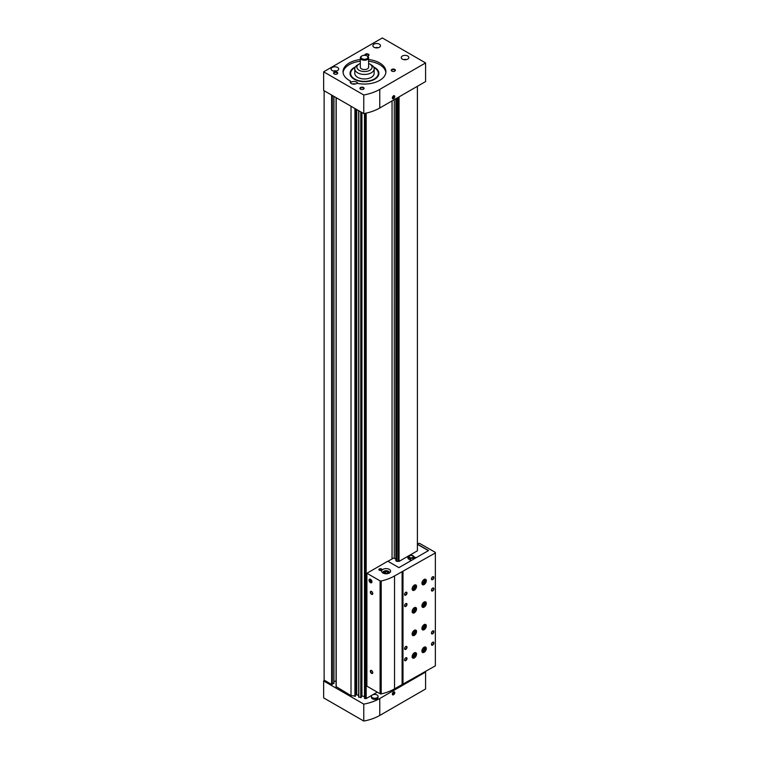 <?xml version="1.0" encoding="UTF-8"?>
<svg xmlns="http://www.w3.org/2000/svg" width="759" height="759" viewBox="0 0 759 759"><rect width="100%" height="100%" fill="white"/><g stroke="black" fill="none" stroke-linecap="round" stroke-linejoin="round"><path stroke-width="1.14" d="M324.131 90.729L324.131 680.102L331.617 684.419L333.808 683.147M364.5 113.48L364.481 698.346L366.17 698.565L377.28 692.151M358.656 110.662L358.637 697.113L361.293 697.293L361.293 112.19L361.284 697.312M336.209 686.677L351.019 695.624L355.449 696.06L355.449 108.812L355.44 696.088M351.019 695.624L351.019 106.26M395.875 98.708L395.875 560.825L396.853 561.394L396.853 98.139M397.744 686.999A0.987 0.569 0 0 1 398.152 687.085L417.393 676.222M398.152 97.389L398.152 561.394L399.054 561.394L417.393 550.806L417.393 86.289M399.054 687.085L399.054 686.24M399.054 561.394L399.054 96.877M361.293 696.544L361.929 696.003L364.481 696.544M355.449 693.688A1.034 0.598 0 0 1 356.588 694.286L356.588 109.467L356.588 694.817L358.637 695.31M333.951 681.221L336.066 681.221M392.052 558.947L392.052 100.919M387.953 561.309L393.447 558.14L394.282 558.273L394.282 99.628M396.853 561.394L397.052 98.034M385.847 72.522A21.432 12.372 0 0 0 368.618 61.232M360.316 61.232A21.432 12.372 0 0 0 343.087 72.522M357.736 83.424A3.804 2.192 0 0 0 354.557 81.507A3.804 2.192 0 0 0 350.497 82.759L350.497 81.071A3.804 2.192 0 0 0 350.155 81.981A3.804 2.192 0 0 0 351.265 83.537A3.804 2.192 0 0 0 357.015 83.281A21.432 12.372 0 0 0 385.904 71.678A21.432 12.372 0 0 0 368.618 59.544M360.316 59.544A21.432 12.372 0 0 0 343.03 71.678A21.432 12.372 0 0 0 350.497 81.071M379.766 108.006A39.411 22.751 180 0 1 363.77 113.613L323.647 90.454L323.647 71.82L382.308 37.95L425.581 62.931L425.581 81.564L379.766 108.006L379.766 89.382A39.411 22.751 180 0 1 363.77 94.989L363.77 113.613M363.77 94.989L323.647 71.82M393.551 98.632A1.727 0.996 120 0 0 394.775 96.516A1.727 0.996 120 0 0 393.551 95.814A1.727 0.996 120 0 0 392.337 97.93A1.727 0.996 120 0 0 393.551 98.632M425.581 62.931L379.766 89.382M337.091 72.247A2.078 1.195 180 0 1 337.091 73.936A2.078 1.195 180 0 1 334.159 73.936A2.078 1.195 180 0 1 334.159 72.247A2.078 1.195 180 0 1 337.091 72.247M394.775 69.42A2.078 1.195 180 0 1 394.775 71.118A2.078 1.195 180 0 1 391.843 71.118A2.078 1.195 180 0 1 391.843 69.42A2.078 1.195 180 0 1 394.775 69.42M363.485 87.484A2.078 1.195 180 0 1 363.485 89.183A2.078 1.195 180 0 1 360.553 89.183A2.078 1.195 180 0 1 360.553 87.484A2.078 1.195 180 0 1 363.485 87.484M364.889 55.303A2.078 1.195 180 0 1 365.895 53.984A2.078 1.195 180 0 1 368.381 54.183A2.078 1.195 180 0 1 368.381 55.872A2.078 1.195 180 0 1 367.451 56.185M332.195 70.549A3.804 2.192 0 0 0 336.341 71.023A3.804 2.192 0 0 0 338.694 69.003A3.804 2.192 0 0 0 334.89 66.801A3.804 2.192 0 0 0 331.085 69.003A3.804 2.192 0 0 0 332.195 70.549M402.355 59.117A3.804 2.192 0 0 0 406.501 59.591A3.804 2.192 0 0 0 408.845 57.57A3.804 2.192 0 0 0 405.04 55.369A3.804 2.192 0 0 0 401.245 57.57A3.804 2.192 0 0 0 402.355 59.117M373.997 47.267A3.804 2.192 0 0 0 378.143 47.741A3.804 2.192 0 0 0 380.496 45.711A3.804 2.192 0 0 0 376.692 43.519A3.804 2.192 0 0 0 372.887 45.711A3.804 2.192 0 0 0 373.997 47.267M355.402 66.896A14.43 8.33 0 0 0 351.294 76.773A14.43 8.33 0 0 0 354.263 79.268A14.43 8.33 0 0 0 377.64 76.773A14.43 8.33 0 0 0 373.532 66.896M377.346 77.124A13.833 7.979 0 0 0 378.295 74.221L378.295 73.376A13.833 7.979 0 0 0 373.864 67.513M355.07 67.513A13.833 7.979 0 0 0 350.639 73.376L350.639 74.221A13.833 7.979 0 0 0 351.588 77.124M378.172 47.732A3.045 1.755 0 0 0 375.212 47.732M355.44 84.002A3.045 1.755 0 0 0 352.47 84.002M406.53 59.591A3.045 1.755 0 0 0 403.56 59.591M336.37 71.023A3.045 1.755 0 0 0 333.41 71.023M365.212 55.331L365.212 55.331A1.698 0.977 180 0 1 366.265 54.43A1.698 0.977 180 0 1 368.115 54.639A1.698 0.977 180 0 1 368.608 55.331A1.698 0.977 180 0 1 368.229 55.948M360.705 89.258A1.698 0.977 180 0 1 360.326 88.642A1.698 0.977 180 0 1 361.369 87.731A1.698 0.977 180 0 1 363.219 87.949A1.698 0.977 180 0 1 363.722 88.642A1.698 0.977 180 0 1 363.343 89.258M391.986 71.194A1.698 0.977 180 0 1 391.616 70.578A1.698 0.977 180 0 1 392.659 69.667A1.698 0.977 180 0 1 394.509 69.885A1.698 0.977 180 0 1 395.012 70.578A1.698 0.977 180 0 1 394.633 71.194M334.302 74.012A1.698 0.977 180 0 1 333.922 73.395A1.698 0.977 180 0 1 334.975 72.494A1.698 0.977 180 0 1 336.825 72.703A1.698 0.977 180 0 1 337.319 73.395A1.698 0.977 180 0 1 336.939 74.012M377.251 109.343A3.321 1.916 180 0 1 376.341 109.77M392.337 97.902A1.651 0.949 120 0 0 393.504 98.537A1.651 0.949 120 0 0 394.671 96.535A1.651 0.949 120 0 0 393.532 95.833M393.551 98.461A1.518 0.873 120 0 0 394.481 96.07A1.518 0.873 120 0 0 392.631 97.143A1.518 0.873 120 0 0 393.551 98.461M392.944 97.171L393.551 98.044L394.168 96.469L392.944 97.171M362.024 58.699A3.453 1.992 0 0 0 366.91 58.699A3.453 1.992 0 0 0 366.91 55.872A3.453 1.992 0 0 0 362.024 55.872A3.453 1.992 0 0 0 362.024 58.699M361.796 56.014A4.146 2.391 0 0 0 361.531 56.157A4.146 2.391 0 0 0 360.316 57.845A4.146 2.391 0 0 0 361.531 59.544A4.146 2.391 0 0 0 366.056 60.065A4.146 2.391 0 0 0 368.618 57.845A4.146 2.391 0 0 0 367.403 56.157A4.146 2.391 0 0 0 367.138 56.014M360.316 57.845L360.316 67.162A4.146 2.391 0 0 0 361.531 68.86A4.146 2.391 0 0 0 366.056 69.373A4.146 2.391 0 0 0 368.618 67.162L368.618 57.845M360.316 63.481A7.609 4.393 0 0 0 359.092 64.06A7.609 4.393 0 0 0 359.092 70.264A7.609 4.393 0 0 0 369.842 70.264A7.609 4.393 0 0 0 369.842 64.06A7.609 4.393 0 0 0 368.618 63.481M359.092 64.06L357.622 64.904A9.677 5.588 0 0 0 354.785 68.86A9.677 5.588 0 0 0 357.622 72.807A9.677 5.588 0 0 0 368.172 74.021A9.677 5.588 0 0 0 374.149 68.86A9.677 5.588 0 0 0 371.312 64.904L369.842 64.06M354.785 68.86L354.785 73.376A9.677 5.588 0 0 0 357.622 77.323A9.677 5.588 0 0 0 368.172 78.538A9.677 5.588 0 0 0 374.149 73.376L374.149 68.86M350.639 73.376A13.833 7.979 0 0 0 354.69 79.021A13.833 7.979 0 0 0 369.756 80.748A13.833 7.979 0 0 0 378.295 73.376M392.944 97.683L393.551 98.044M393.276 96.763L394.168 97.275M393.551 691.961L393.551 691.961A1.727 0.996 120 0 0 392.337 694.077A1.727 0.996 120 0 0 393.551 694.779A1.727 0.996 120 0 0 394.775 692.663A1.727 0.996 120 0 0 393.551 691.961A1.651 0.949 120 0 1 394.671 692.673A1.651 0.949 120 0 1 393.513 694.684A1.651 0.949 120 0 1 392.337 694.039M324.624 680.387L323.647 680.946L363.77 704.115A39.411 22.751 0 0 0 379.766 698.508L425.581 672.057L425.087 671.772M323.647 680.946L323.647 697.882L363.77 721.05A39.411 22.751 0 0 0 379.766 715.443L425.581 688.992L425.581 672.057M363.77 721.05L363.77 704.115M371.417 696.335L371.417 697.464A3.321 1.916 0 0 0 372.384 698.821A3.321 1.916 0 0 0 375.999 699.229A3.321 1.916 0 0 0 378.048 697.464L378.048 696.335A3.321 1.916 0 0 0 374.737 694.419A3.321 1.916 0 0 0 371.417 696.335A3.321 1.916 0 0 0 372.384 697.692A3.321 1.916 0 0 0 375.999 698.1A3.321 1.916 0 0 0 378.048 696.335M393.551 692.132A1.518 0.873 120 0 0 392.631 694.523A1.518 0.873 120 0 0 394.481 693.451A1.518 0.873 120 0 0 393.551 692.132M394.168 693.422L393.551 692.55L392.944 694.124L394.168 693.422L393.276 692.91M392.944 693.83L393.551 694.181M417.412 544.108L428.56 550.541L398.93 567.647L387.783 561.214L366.91 573.263L366.91 686.174L380.088 693.783A1.034 0.598 0 0 0 381.208 693.916A39.411 22.751 0 0 0 394.538 688.849L435.353 665.852L435.353 552.381L419.708 543.453A0.825 0.474 0 0 0 418.541 543.453L417.393 544.317L428.389 550.645M394.282 558.273L395.875 559.193M398.152 561.394A0.987 0.569 0 0 0 397.052 561.394M366.91 573.263L380.088 580.872A1.034 0.598 0 0 0 381.208 581.005A39.411 22.751 0 0 0 394.538 575.948L435.353 552.941M381.502 568.956A1.556 0.901 180 0 1 381.957 569.592A1.556 0.901 180 0 1 380.401 570.493A1.556 0.901 180 0 1 378.845 569.592A1.556 0.901 180 0 1 379.813 568.766A1.556 0.901 180 0 1 381.502 568.956M389.301 569.373A4.497 2.59 180 0 1 390.619 571.204A4.497 2.59 180 0 1 386.122 573.795A4.497 2.59 180 0 1 381.635 571.204A4.497 2.59 180 0 1 384.405 568.804A4.497 2.59 180 0 1 389.301 569.373M370.477 582.665A2.078 1.195 -120 0 0 371.948 581.821A2.078 1.195 -120 0 0 370.477 579.278A2.078 1.195 -120 0 0 369.016 580.123A2.078 1.195 -120 0 0 370.477 582.665M371.559 670.501L371.559 670.501A1.727 0.996 60 0 1 372.773 672.626A1.727 0.996 60 0 1 371.559 673.328A1.727 0.996 60 0 1 370.335 671.212A1.727 0.996 60 0 1 371.559 670.501M371.559 591.47L371.559 591.47A1.727 0.996 60 0 1 372.773 593.585A1.727 0.996 60 0 1 371.559 594.297A1.727 0.996 60 0 1 370.335 592.172A1.727 0.996 60 0 1 371.559 591.47M402.213 684.533L402.213 571.631M402.109 684.476L402.109 571.574M424.11 624.638A3.112 1.793 120 0 0 422.08 627.38A3.112 1.793 120 0 0 422.554 629.875A3.112 1.793 120 0 0 425.666 628.072A3.112 1.793 120 0 0 425.666 624.486A3.112 1.793 120 0 0 424.11 624.638M424.11 647.218A3.112 1.793 120 0 0 422.08 649.96A3.112 1.793 120 0 0 422.554 652.455A3.112 1.793 120 0 0 425.666 650.653A3.112 1.793 120 0 0 425.666 647.066A3.112 1.793 120 0 0 424.11 647.218M414.338 585.123A3.112 1.793 120 0 0 412.298 587.864A3.112 1.793 120 0 0 412.782 590.35A3.112 1.793 120 0 0 415.894 588.557A3.112 1.793 120 0 0 415.894 584.961A3.112 1.793 120 0 0 414.338 585.123M414.338 607.703A3.112 1.793 120 0 0 412.298 610.445A3.112 1.793 120 0 0 412.782 612.94A3.112 1.793 120 0 0 415.894 611.137A3.112 1.793 120 0 0 415.894 607.551A3.112 1.793 120 0 0 414.338 607.703M414.338 630.283A3.112 1.793 120 0 0 412.298 633.025A3.112 1.793 120 0 0 412.782 635.52A3.112 1.793 120 0 0 415.894 633.718A3.112 1.793 120 0 0 415.894 630.131A3.112 1.793 120 0 0 414.338 630.283M414.338 652.863A3.112 1.793 120 0 0 412.298 655.605A3.112 1.793 120 0 0 412.782 658.1A3.112 1.793 120 0 0 415.894 656.298A3.112 1.793 120 0 0 415.894 652.712A3.112 1.793 120 0 0 414.338 652.863M424.11 602.058A3.112 1.793 120 0 0 422.08 604.8A3.112 1.793 120 0 0 422.554 607.295A3.112 1.793 120 0 0 425.666 605.492A3.112 1.793 120 0 0 425.666 601.906A3.112 1.793 120 0 0 424.11 602.058M424.11 579.478A3.112 1.793 120 0 0 422.08 582.219A3.112 1.793 120 0 0 422.554 584.705A3.112 1.793 120 0 0 425.666 582.912A3.112 1.793 120 0 0 425.666 579.316A3.112 1.793 120 0 0 424.11 579.478M405.78 595.141A1.727 0.996 -60 0 1 404.556 594.439A1.727 0.996 -60 0 1 405.78 592.314A1.727 0.996 -60 0 1 407.004 593.026A1.727 0.996 -60 0 1 405.78 595.141M405.78 606.432A1.727 0.996 -60 0 1 404.556 605.729A1.727 0.996 -60 0 1 405.78 603.604A1.727 0.996 -60 0 1 407.004 604.316A1.727 0.996 -60 0 1 405.78 606.432M432.668 590.91A1.727 0.996 -60 0 1 431.444 590.198A1.727 0.996 -60 0 1 432.668 588.083A1.727 0.996 -60 0 1 433.892 588.794A1.727 0.996 -60 0 1 432.668 590.91M405.78 649.334A1.727 0.996 -60 0 1 404.556 648.632A1.727 0.996 -60 0 1 405.78 646.516A1.727 0.996 -60 0 1 407.004 647.218A1.727 0.996 -60 0 1 405.78 649.334M432.668 633.812A1.727 0.996 -60 0 1 431.444 633.101A1.727 0.996 -60 0 1 432.668 630.985A1.727 0.996 -60 0 1 433.892 631.697A1.727 0.996 -60 0 1 432.668 633.812M405.78 660.624A1.727 0.996 -60 0 1 404.556 659.922A1.727 0.996 -60 0 1 405.78 657.806A1.727 0.996 -60 0 1 407.004 658.508A1.727 0.996 -60 0 1 405.78 660.624M432.668 645.103A1.727 0.996 -60 0 1 431.444 644.391A1.727 0.996 -60 0 1 432.668 642.275A1.727 0.996 -60 0 1 433.892 642.987A1.727 0.996 -60 0 1 432.668 645.103M432.668 579.62A1.727 0.996 -60 0 1 431.444 578.908A1.727 0.996 -60 0 1 432.668 576.793A1.727 0.996 -60 0 1 433.892 577.495A1.727 0.996 -60 0 1 432.668 579.62M402.991 684.533L402.991 571.631M388.409 571.29A3.453 1.992 180 0 1 388.57 571.375L388.57 571.375A3.453 1.992 180 0 1 389.585 572.789A3.453 1.992 180 0 1 389.576 572.865M382.669 572.789L382.669 572.865A3.453 1.992 180 0 1 382.669 572.789A3.453 1.992 180 0 1 383.684 571.375A3.453 1.992 180 0 1 383.836 571.29M383.456 573.292A3.045 1.755 180 0 1 383.978 571.204A3.045 1.755 180 0 1 388.276 571.204L388.276 571.204A3.045 1.755 180 0 1 388.788 573.292M387.593 571.603A2.078 1.195 180 0 1 387.593 573.292A2.078 1.195 180 0 1 384.661 573.292A2.078 1.195 180 0 1 384.661 571.603A2.078 1.195 180 0 1 387.593 571.603M388.048 572.808L387.536 571.698L385.61 571.394L384.196 572.21L384.709 573.32M387.536 571.698L387.536 573.311L384.927 573.424M385.61 573.026L385.61 571.394M380.041 569.981L380.762 569.981M380.676 569.753L380.022 569.905L380.676 569.753M381.141 569.174A1.034 0.598 180 0 1 379.405 569.44A1.034 0.598 180 0 1 381.141 569.174M381.435 569.003A1.452 0.835 180 0 1 381.853 569.592A1.452 0.835 180 0 1 380.401 570.436A1.452 0.835 180 0 1 378.95 569.592A1.452 0.835 180 0 1 379.851 568.823A1.452 0.835 180 0 1 381.435 569.003M372.773 593.453A1.433 0.825 60 0 1 372.479 593.993A1.433 0.825 60 0 1 371.056 593.168A1.433 0.825 60 0 1 371.056 591.527A1.433 0.825 60 0 1 371.663 591.536M372.773 672.493A1.433 0.825 60 0 1 372.479 673.034A1.433 0.825 60 0 1 371.056 672.208A1.433 0.825 60 0 1 371.056 670.558A1.433 0.825 60 0 1 371.663 670.576M432.554 576.859A1.433 0.825 -60 0 1 433.171 576.84A1.433 0.825 -60 0 1 433.389 577.988A1.433 0.825 -60 0 1 432.459 579.25A1.433 0.825 -60 0 1 431.738 579.316A1.433 0.825 -60 0 1 431.454 578.775M432.554 642.351A1.433 0.825 -60 0 1 433.171 642.332A1.433 0.825 -60 0 1 433.389 643.471A1.433 0.825 -60 0 1 432.459 644.733A1.433 0.825 -60 0 1 431.738 644.808A1.433 0.825 -60 0 1 431.454 644.268M405.667 657.873A1.433 0.825 -60 0 1 406.283 657.854A1.433 0.825 -60 0 1 406.501 659.002A1.433 0.825 -60 0 1 405.562 660.264A1.433 0.825 -60 0 1 404.851 660.33A1.433 0.825 -60 0 1 404.556 659.789M432.554 631.061A1.433 0.825 -60 0 1 433.171 631.042A1.433 0.825 -60 0 1 433.389 632.181A1.433 0.825 -60 0 1 432.459 633.442A1.433 0.825 -60 0 1 431.738 633.518A1.433 0.825 -60 0 1 431.454 632.978M405.667 646.583A1.433 0.825 -60 0 1 406.283 646.564A1.433 0.825 -60 0 1 406.501 647.712A1.433 0.825 -60 0 1 405.562 648.964A1.433 0.825 -60 0 1 404.851 649.04A1.433 0.825 -60 0 1 404.556 648.499M432.554 588.149A1.433 0.825 -60 0 1 433.171 588.14A1.433 0.825 -60 0 1 433.389 589.278A1.433 0.825 -60 0 1 432.459 590.54A1.433 0.825 -60 0 1 431.738 590.606A1.433 0.825 -60 0 1 431.454 590.066M405.667 603.68A1.433 0.825 -60 0 1 406.283 603.661A1.433 0.825 -60 0 1 406.501 604.809A1.433 0.825 -60 0 1 405.562 606.061A1.433 0.825 -60 0 1 404.851 606.137A1.433 0.825 -60 0 1 404.556 605.597M405.667 592.39A1.433 0.825 -60 0 1 406.283 592.371A1.433 0.825 -60 0 1 406.501 593.51A1.433 0.825 -60 0 1 405.562 594.771A1.433 0.825 -60 0 1 404.851 594.847A1.433 0.825 -60 0 1 404.556 594.306M421.957 582.732A1.698 0.977 120 0 0 421.966 582.741A1.698 0.977 120 0 0 423.674 581.764A1.698 0.977 120 0 0 423.674 579.8A1.698 0.977 120 0 0 423.655 579.791M421.919 583.121A2.078 1.195 120 0 0 424.12 582.02A2.078 1.195 120 0 0 423.968 579.563M422.127 584.259A3.112 1.793 120 0 0 424.642 582.324A3.112 1.793 120 0 0 425.068 579.174M421.957 605.312A1.698 0.977 120 0 0 421.966 605.321A1.698 0.977 120 0 0 423.674 604.344A1.698 0.977 120 0 0 423.674 602.38A1.698 0.977 120 0 0 423.655 602.371M421.919 605.701A2.078 1.195 120 0 0 424.12 604.6A2.078 1.195 120 0 0 423.968 602.143M422.127 606.839A3.112 1.793 120 0 0 424.642 604.904A3.112 1.793 120 0 0 425.068 601.754M412.184 656.127A1.698 0.977 120 0 0 412.194 656.127A1.698 0.977 120 0 0 413.892 655.15A1.698 0.977 120 0 0 413.892 653.186A1.698 0.977 120 0 0 413.883 653.176M412.137 656.507A2.078 1.195 120 0 0 414.348 655.406A2.078 1.195 120 0 0 414.196 652.949M412.355 657.655A3.112 1.793 120 0 0 414.86 655.71A3.112 1.793 120 0 0 415.287 652.56M412.184 633.547A1.698 0.977 120 0 0 412.194 633.547A1.698 0.977 120 0 0 413.892 632.57A1.698 0.977 120 0 0 413.892 630.606A1.698 0.977 120 0 0 413.883 630.596M412.137 633.926A2.078 1.195 120 0 0 414.348 632.826A2.078 1.195 120 0 0 414.196 630.368M412.355 635.074A3.112 1.793 120 0 0 414.86 633.129A3.112 1.793 120 0 0 415.287 629.979M412.184 610.957A1.698 0.977 120 0 0 412.194 610.967A1.698 0.977 120 0 0 413.892 609.989A1.698 0.977 120 0 0 413.892 608.025A1.698 0.977 120 0 0 413.883 608.016M412.137 611.346A2.078 1.195 120 0 0 414.348 610.245A2.078 1.195 120 0 0 414.196 607.788M412.355 612.485A3.112 1.793 120 0 0 414.86 610.549A3.112 1.793 120 0 0 415.287 607.399M412.184 588.377A1.698 0.977 120 0 0 412.194 588.386A1.698 0.977 120 0 0 413.892 587.409A1.698 0.977 120 0 0 413.892 585.445A1.698 0.977 120 0 0 413.883 585.436M412.137 588.766A2.078 1.195 120 0 0 414.348 587.665A2.078 1.195 120 0 0 414.196 585.208M412.355 589.904A3.112 1.793 120 0 0 414.86 587.969A3.112 1.793 120 0 0 415.287 584.819M421.957 650.482A1.698 0.977 120 0 0 421.966 650.482A1.698 0.977 120 0 0 423.674 649.505A1.698 0.977 120 0 0 423.674 647.541A1.698 0.977 120 0 0 423.655 647.531M421.919 650.861A2.078 1.195 120 0 0 424.12 649.761A2.078 1.195 120 0 0 423.968 647.304M422.127 652.009A3.112 1.793 120 0 0 424.642 650.065A3.112 1.793 120 0 0 425.068 646.915M421.957 627.902A1.698 0.977 120 0 0 421.966 627.902A1.698 0.977 120 0 0 423.674 626.925A1.698 0.977 120 0 0 423.674 624.961A1.698 0.977 120 0 0 423.655 624.951M421.919 628.281A2.078 1.195 120 0 0 424.12 627.181A2.078 1.195 120 0 0 423.968 624.723M422.127 629.429A3.112 1.793 120 0 0 424.642 627.484A3.112 1.793 120 0 0 425.068 624.334M415.923 557.837L413.854 556.641M408.74 556.48A3.321 1.916 0 0 0 407.839 557.799A3.321 1.916 0 0 0 408.807 559.155L411.226 560.55M415.145 558.292L413.854 557.552M408.456 557.59A3.321 1.916 0 0 0 407.934 558.245M413.38 559.307L413.854 556.556L412.868 555.683A2.419 1.395 180 0 1 413.494 557.03L413.854 556.556M410.666 560.218L412.213 559.981M413.133 558.112L413.494 557.03A2.419 1.395 180 0 1 411.786 558.017A2.419 1.395 180 0 1 409.443 557.656A2.419 1.395 180 0 1 408.816 556.309L408.456 557.391L410.429 558.529L413.133 558.112L413.133 559.449M410.429 558.529L410.429 560.085M408.456 557.391L408.456 558.909M412.621 555.825A2.078 1.195 180 0 1 412.621 557.514A2.078 1.195 180 0 1 409.689 557.514A2.078 1.195 180 0 1 409.689 555.825A2.078 1.195 180 0 1 412.621 555.825M408.816 556.309A2.419 1.395 180 0 1 410.534 555.322A2.419 1.395 180 0 1 412.868 555.683M371.217 580.901A1.195 0.693 -120 0 0 370.477 579.99A1.195 0.693 -120 0 0 369.747 580.056A1.195 0.693 -120 0 0 369.747 581.033A1.195 0.693 -120 0 0 370.477 581.944A1.195 0.693 -120 0 0 371.217 581.887A1.195 0.693 -120 0 0 371.217 580.901L369.747 580.056L370.477 581.944L371.217 581.887L371.217 580.901M371.644 581.641A1.651 0.949 -120 0 0 369.899 579.468A1.651 0.949 -120 0 0 369.899 581.802A1.651 0.949 -120 0 0 371.644 581.641M371.274 581.489L370.477 581.944M371.265 581.147L370.724 580.474L369.747 581.033M331.617 684.419L331.617 95.055M365.449 698.659L365.449 113.281M364.662 698.498L364.662 113.442M360.772 697.673L360.772 111.886M358.817 697.265L358.817 110.757M354.918 696.449L354.918 108.509M336.209 687.075L336.209 97.702M366.17 698.565L366.17 113.129M332.3 684.419L332.3 95.444M333.808 683.546L333.808 96.317M355.278 696.354L355.278 108.717M356.702 694.912L356.702 109.533M361.123 697.578L361.123 112.085M361.578 696.098L361.578 112.351M361.929 696.003L361.929 112.55M379.766 715.443L379.766 698.508M380.088 693.783L380.088 580.872M381.208 693.916L381.208 581.005M394.538 688.849L394.538 575.948M333.951 683.347L333.951 96.402M336.066 686.876L336.066 97.626M358.637 697.113L358.637 110.653M364.481 698.346L364.481 113.48M362.024 55.872L361.531 56.157M366.91 55.872L367.403 56.157M380.724 569.924A0.484 0.484 0 0 0 380.088 569.924"/></g></svg>

